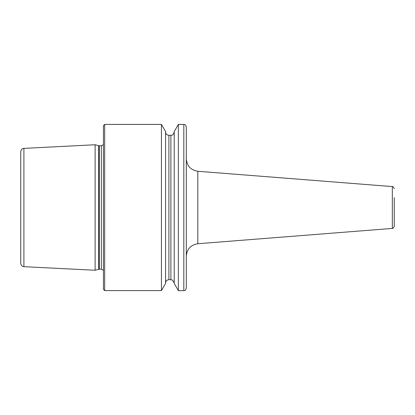 <?xml version="1.0" encoding="UTF-8"?>
<svg xmlns="http://www.w3.org/2000/svg" width="415" height="415" viewBox="0 0 415 415"><rect width="100%" height="100%" fill="white"/><g stroke="black" fill="none" stroke-linecap="round" stroke-linejoin="round"><path stroke-width="0.62" d="M392.336 228.421L197.799 243.735L197.799 171.265L392.336 186.579L392.336 228.421C392.652 228.867 393.29 228.177 394.25 226.351L394.25 197.67M23.909 148.316L23.909 266.684L23.261 266.586C23.499 266.606 21.398 266.658 20.75 263.364L20.75 151.636C21.398 148.342 23.499 148.394 23.261 148.414L95.118 144.752L95.118 270.248L98.677 269.299L98.677 145.701L95.118 144.752M103.428 207.5L103.428 125.652L104.673 124.407L104.673 290.593L103.428 289.348L103.428 207.5M161.445 124.407L165.58 131.571L165.58 283.429L161.445 290.593L161.445 124.407L104.673 124.407M178.357 290.593L174.222 283.429L174.222 131.571L178.357 124.407L178.357 290.593L183.819 290.593L183.819 124.407L178.357 124.407M183.819 290.593C184.307 290.158 184.95 291.641 186.309 288.098L186.309 126.902C184.95 123.359 184.307 124.842 183.819 124.407M99.32 145.79L101.348 145.79L101.348 269.211L99.32 269.211L99.32 145.79L98.677 145.701M168.905 135.316L170.897 135.316L170.897 279.684L168.905 279.684L168.905 135.316C166.887 135.119 165.777 134.009 165.58 131.991M197.799 243.735C190.75 244.902 186.921 249.042 186.309 256.159M392.336 186.579C392.652 186.133 393.29 186.823 394.25 188.649M99.32 269.211L98.677 269.299M101.348 269.211L103.428 270.326M168.905 279.684C166.887 279.881 165.777 280.991 165.58 283.009M170.897 279.684L172.433 280.063L174.222 283.009M170.897 135.316L171.851 135.176C172.593 135.373 173.387 134.31 174.222 131.991M161.445 290.593L104.673 290.593M101.348 145.79L103.428 144.674M23.909 266.684L95.118 270.248M197.799 171.265C190.75 170.098 186.921 165.959 186.309 158.841"/></g></svg>
